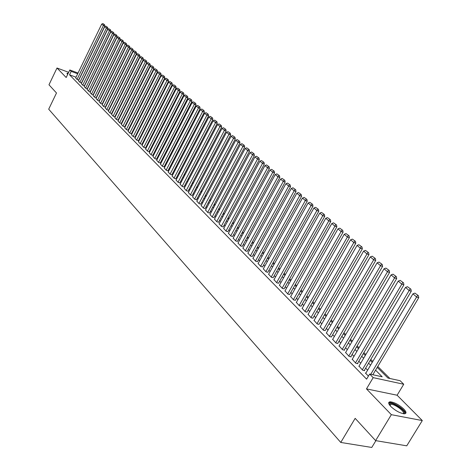 <?xml version="1.0" encoding="UTF-8"?>
<svg xmlns="http://www.w3.org/2000/svg" width="471" height="471" viewBox="0 0 471 471"><rect width="100%" height="100%" fill="white"/><g stroke="black" fill="none" stroke-linecap="round" stroke-linejoin="round"><path stroke-width="0.71" d="M403.8 409.046C399.037 404.742 394.527 402.328 390.259 401.804C387.992 402.046 388.175 403.606 390.8 406.491C395.522 410.8 400.044 413.238 404.371 413.809C406.708 413.567 406.52 411.984 403.8 409.046M68.242 73.217L67.082 73.205L67.665 74.418M377.23 367.368L387.957 378.06L400.15 380.727L403.741 384.265L373.185 377.642L369.641 374.045L382.187 376.794L375.564 370.159M397.106 395.222L366.473 388.887L391.348 414.68L375.611 440.62L406.744 445.831L422.299 420.568L397.106 395.222L403.741 384.265M375.887 440.668L371.772 447.45L340.757 442.446L48.701 109.195L56.496 92.987L48.978 84.792L57.003 68.007L66.175 77.521L69.808 69.967L78.045 73.029M389.888 378.478L377.777 366.444M372.779 361.469L370.777 359.479M365.837 354.563L363.895 352.632M359.008 347.775L357.13 345.902M352.302 341.104L350.477 339.291M345.708 334.545L343.936 332.785M339.226 328.099L337.507 326.391M332.85 321.758L331.184 320.097M326.574 315.517L324.961 313.916M320.41 309.382L318.843 307.828M314.34 303.348L312.821 301.84M308.37 297.407L306.898 295.947M302.488 291.567L301.063 290.148M296.706 285.815L295.323 284.437M291.013 280.151L289.671 278.82M285.408 274.581L284.113 273.286M279.892 269.094L278.632 267.84M274.458 263.689L273.239 262.477M269.112 258.367L267.928 257.195M263.837 253.127L262.694 251.991M258.65 247.964L257.543 246.863M253.533 242.877L252.462 241.811M248.5 237.867L247.458 236.836M243.531 232.933L242.53 231.932M238.644 228.064L237.672 227.099M233.822 223.272L232.88 222.336M229.065 218.544L228.158 217.643M224.384 213.887L223.507 213.016M219.763 209.295L218.915 208.453M215.212 204.767L214.393 203.949M210.72 200.299L209.931 199.516M206.292 195.895L205.527 195.135M201.929 191.556L201.188 190.82M197.62 187.27L196.907 186.563M193.369 183.042L192.686 182.365M189.177 178.874L188.518 178.221M185.044 174.765L184.408 174.129M180.964 170.708L180.352 170.096M176.937 166.699L176.342 166.116M172.963 162.748L172.392 162.183M169.042 158.851L168.494 158.303M165.168 155L164.644 154.476M161.347 151.197L160.841 150.696M157.573 147.447L157.09 146.964M153.852 143.743L153.387 143.278M150.172 140.081L149.725 139.64M146.54 136.472L146.116 136.048M142.954 132.904L142.548 132.498M139.41 129.384L139.022 128.995M135.913 125.904L135.542 125.533M132.457 122.466L132.104 122.113M129.042 119.069L128.707 118.739M125.669 115.719L125.351 115.401M122.342 112.404L122.036 112.104M391.348 414.68L422.299 420.568M68.672 72.328L57.003 68.007M365.867 373.103L365.378 372.997L368.422 376.093M359.002 366.12L362.623 370.188L364.701 370.648L364.36 370.3M352.255 359.261L355.811 363.253L357.889 363.724L357.548 363.377M345.62 352.514L349.123 356.441L351.189 356.912L350.854 356.576M339.102 345.885L342.541 349.741L344.601 350.224L344.277 349.888M332.685 339.361L336.076 343.153L337.807 343.318M326.379 332.95L329.712 336.677L331.443 336.847M320.18 326.638L323.459 330.306L325.184 330.489M314.075 320.433L317.301 324.042L319.032 324.236M308.075 314.328L311.249 317.878L312.974 318.078M302.164 308.322L305.29 311.808L307.015 312.026M296.353 302.411L299.432 305.844L301.152 306.068M290.631 296.589L293.663 299.968L295.382 300.204M285.002 290.86L287.981 294.187L289.7 294.428M279.456 285.22L282.394 288.493L284.107 288.747M273.998 279.668L276.889 282.888L278.602 283.153M268.623 274.204L271.473 277.372L273.18 277.643M263.33 268.817L266.139 271.938L267.84 272.214M258.114 263.513L260.881 266.586L262.582 266.874M252.98 258.291L255.706 261.317L257.401 261.605M247.923 253.145L250.607 256.124L252.297 256.424M242.936 248.07L245.579 251.008L247.269 251.314M238.026 243.077L240.634 245.968L242.318 246.28M233.18 238.149L235.753 240.999L237.437 241.317M228.411 233.298L230.949 236.106L232.621 236.43M223.707 228.512L226.21 231.279L227.882 231.608M219.074 223.796L221.535 226.522L223.207 226.857M214.499 219.145L216.931 221.835L218.597 222.177M209.995 214.558L212.392 217.213L214.052 217.561M205.55 210.037L207.917 212.651L209.571 213.004M201.17 205.58L203.501 208.158L205.156 208.518M196.849 201.182L199.145 203.725L200.793 204.084M192.58 196.843L194.853 199.351L196.495 199.716M188.376 192.562L190.614 195.041L192.256 195.412M184.226 188.341L186.439 190.784L188.076 191.155M180.134 184.179L182.312 186.587L183.943 186.963M176.095 180.069L178.244 182.442L179.875 182.825M172.109 176.013L174.235 178.356L175.854 178.745M168.176 172.009L170.272 174.323L171.891 174.712M164.291 168.059L166.363 170.337L167.976 170.732M160.458 164.161L162.501 166.41L164.114 166.811M156.672 160.311L158.692 162.53L160.299 162.931M152.94 156.507L154.93 158.703L156.531 159.104M149.254 152.757L151.22 154.918L152.816 155.33M145.61 149.048L147.553 151.185L149.142 151.597M142.012 145.392L143.932 147.5L145.521 147.918M138.462 141.777L140.358 143.861L141.942 144.279M134.953 138.209L136.826 140.264L138.403 140.688M131.491 134.682L133.34 136.714L134.912 137.138M128.071 131.203L129.896 133.211L131.468 133.634M124.691 127.759L126.493 129.743L128.059 130.173M121.347 124.362L123.131 126.322L124.691 126.752M118.05 121.006L119.811 122.943L121.365 123.373M114.789 117.685L116.531 119.599L118.08 120.034M111.568 114.406L113.293 116.296L114.836 116.737M108.383 111.168L110.084 113.034L111.627 113.476M105.239 107.965L106.923 109.814L108.46 110.255M102.13 104.803L103.791 106.629L105.321 107.07M99.057 101.677L100.7 103.479L102.225 103.92M96.019 98.58L97.644 100.364L99.163 100.812M93.011 95.525L94.618 97.285L96.137 97.733M90.043 92.504L91.633 94.247L93.146 94.695M87.106 89.514L88.678 91.239L90.191 91.686M84.203 86.564L85.757 88.265L87.265 88.713M81.336 83.644L82.872 85.322L84.374 85.775M78.498 80.753L80.017 82.413L81.512 82.872M76.025 77.203L69.531 74.812L366.603 379.149L369.641 374.045M367.615 370.159L365.631 368.151M360.733 363.194L358.808 361.245M353.968 356.347L352.102 354.457M347.315 349.617L345.508 347.786M340.78 343L339.026 341.228M334.351 336.494L332.65 334.775M328.028 330.1L326.374 328.428M321.811 323.807L320.209 322.188M315.694 317.619L314.139 316.047M309.671 311.525L308.169 310M303.748 305.532L302.294 304.054M297.925 299.638L296.506 298.202M292.185 293.833L290.813 292.444M286.539 288.122L285.214 286.774M280.981 282.494L279.692 281.193M275.511 276.96L274.263 275.694M270.118 271.502L268.912 270.283M264.814 266.133L263.642 264.949M259.586 260.846L258.449 259.698M254.44 255.635L253.339 254.523M249.365 250.501L248.299 249.424M244.367 245.444L243.336 244.402M239.445 240.463L238.444 239.456M234.587 235.553L233.628 234.576M229.807 230.713L228.877 229.771M225.091 225.939L224.19 225.032M220.446 221.24L219.574 220.357M215.859 216.601L215.017 215.747M211.344 212.032L210.531 211.208M206.887 207.523L206.104 206.728M202.495 203.078L201.735 202.306M198.161 198.691L197.431 197.95M193.887 194.364L193.181 193.652M189.672 190.101L188.989 189.413M185.509 185.892L184.856 185.227M181.406 181.741L180.776 181.1M177.355 177.644L176.749 177.025M173.357 173.599L172.775 173.004M169.419 169.607L168.853 169.036M165.521 165.668L164.98 165.121M161.683 161.777L161.159 161.253M157.891 157.944L157.391 157.438M154.147 154.152L153.664 153.67M150.449 150.414L149.984 149.949M146.799 146.716L146.357 146.275M143.19 143.072L142.772 142.642M139.634 139.469L139.228 139.063M136.113 135.913L135.73 135.518M132.645 132.398L132.274 132.027M129.213 128.924L128.86 128.571M125.822 125.498L125.492 125.162M122.478 122.107L122.16 121.789M119.169 118.763L118.869 118.456M75.69 77.898L77.191 79.54L78.681 79.999M366.473 388.887L373.185 377.642M69.531 74.812L71.192 71.368L69.808 69.967M375.611 440.62L355.163 418.348L340.757 442.446M121.701 112.775L122.001 113.075M125.015 116.078L125.333 116.396M128.365 119.416L128.701 119.752M131.762 122.801L132.115 123.149M135.195 126.222L135.566 126.593M138.674 129.69L139.063 130.073M142.195 133.199L142.601 133.599M145.763 136.749L146.187 137.173M149.372 140.346L149.813 140.788M153.028 143.985L153.487 144.45M156.725 147.676L157.208 148.153M160.476 151.409L160.982 151.909M164.273 155.195L164.797 155.718M168.123 159.027L168.665 159.569M172.021 162.907L172.586 163.472M175.966 166.846L176.554 167.429M179.969 170.832L180.581 171.438M184.02 174.871L184.656 175.5M188.129 178.962L188.789 179.622M192.292 183.107L192.98 183.79M196.513 187.317L197.225 188.023M200.793 191.573L201.529 192.309M205.126 195.895L205.892 196.66M209.524 200.275L210.313 201.064M213.981 204.72L214.8 205.539M218.503 209.224L219.351 210.066M223.089 213.793L223.966 214.664M227.74 218.426L228.647 219.327M232.456 223.124L233.392 224.061M237.243 227.893L238.214 228.859M242.094 232.733L243.101 233.728M247.022 237.637L248.058 238.673M252.02 242.618L253.092 243.69M257.095 247.675L258.202 248.776M262.247 252.809L263.389 253.946M267.475 258.014L268.653 259.191M272.78 263.301L273.998 264.519M278.173 268.67L279.427 269.924M283.642 274.122L284.943 275.417M289.2 279.662L290.542 280.999M294.846 285.285L296.23 286.662M300.58 291.001L302.005 292.42M306.409 296.807L307.875 298.273M312.326 302.706L313.845 304.213M318.343 308.699L319.909 310.259M324.46 314.793L326.073 316.4M330.671 320.981L332.338 322.641M336.995 327.28L338.708 328.988M343.418 333.68L345.184 335.44M349.947 340.192L351.772 342.005M356.594 346.809L358.478 348.681M363.353 353.544L365.296 355.475M370.23 360.397L372.231 362.387M77.68 73.776L71.192 71.368M370.583 365.166L368.587 363.17M363.665 358.237L361.728 356.3M356.865 351.425L354.987 349.547M350.183 344.731L348.363 342.906M343.612 338.143L341.846 336.376M337.148 331.672L335.44 329.959M330.795 325.308L329.135 323.642M324.548 319.044L322.935 317.436M318.402 312.885L316.842 311.325M312.355 306.827L310.842 305.314M306.403 300.869L304.937 299.397M300.545 294.999L299.126 293.574M294.781 289.229L293.404 287.846M289.112 283.542L287.775 282.206M283.524 277.949L282.229 276.654M278.025 272.438L276.771 271.184M272.615 267.016L271.396 265.797M267.281 261.67L266.103 260.492M262.029 256.412L260.887 255.27M256.854 251.231L255.753 250.125M251.761 246.121L250.69 245.055M246.739 241.093L245.703 240.057M241.794 236.136L240.793 235.135M236.919 231.249L235.947 230.284M232.109 226.439L231.173 225.497M227.375 221.694L226.469 220.787M222.706 217.013L221.829 216.136M218.102 212.403L217.261 211.556M213.563 207.858L212.751 207.04M209.089 203.372L208.3 202.583M204.679 198.95L203.914 198.191M200.322 194.594L199.586 193.852M196.03 190.29L195.324 189.577M191.797 186.045L191.114 185.362M187.617 181.859L186.958 181.2M183.496 177.732L182.86 177.096M179.427 173.658L178.815 173.045M175.412 169.637L174.823 169.048M171.456 165.668L170.885 165.097M167.546 161.747L166.999 161.206M163.684 157.885L163.16 157.361M159.875 154.064L159.375 153.564M156.113 150.302L155.63 149.819M152.404 146.581L151.939 146.116M148.736 142.907L148.294 142.466M145.115 139.281L144.691 138.857M141.541 135.695L141.135 135.295M138.009 132.163L137.62 131.774M134.523 128.665L134.153 128.295M131.079 125.215L130.726 124.862M127.676 121.806L127.341 121.471M124.315 118.439L123.997 118.121M120.988 115.112L120.688 114.806M75.654 77.974L101.718 24.074L103.208 25.363L104.833 26.029L104.568 24.722L102.872 23.55L104.568 24.722M78.645 80.076L104.833 26.029M77.05 79.399L103.914 24.451M102.872 23.55L101.718 24.074M67.43 74.2L67.842 74.053M67.983 73.764L67.017 73.706M389.382 404.772L389.747 403.653C392.502 401.439 407.274 411.689 403.971 413.556L403.523 413.744M403.147 413.685C405.802 412.202 394.975 403.965 390.871 404.312L389.599 405.084M405.449 413.591C406.208 410.612 394.256 402.281 389.811 402.658L388.669 402.946M78.457 80.829L104.709 26.664L106.216 27.972L107.841 28.637L107.576 27.318L105.869 26.14L107.576 27.318M81.471 82.949L107.841 28.637M79.876 82.272L106.923 27.053M105.869 26.14L104.709 26.664M81.295 83.72L107.729 29.284L109.254 30.609L110.891 31.274L110.62 29.95L108.895 28.755L110.62 29.95M84.333 85.857L110.891 31.274M82.725 85.174L109.967 29.679M108.895 28.755L107.729 29.284M84.168 86.64L110.785 31.934L112.328 33.27L113.97 33.941L113.699 32.605L111.963 31.404L113.699 32.605M87.223 88.795L113.97 33.941M85.616 88.118L113.046 32.34M111.963 31.404L110.785 31.934M87.07 89.596L113.882 34.618L115.442 35.967L117.085 36.638L116.814 35.296L115.065 34.083L116.814 35.296M90.149 91.768L117.085 36.638M88.53 91.086L116.154 35.025M115.065 34.083L113.882 34.618M90.002 92.587L117.008 37.327L118.586 38.693L120.24 39.364L119.97 38.016L118.197 36.791L119.97 38.016M93.105 94.777L120.24 39.364M91.486 94.094L119.304 37.745M118.197 36.791L117.008 37.327M92.975 95.607L120.17 40.07L121.771 41.454L123.426 42.125L123.155 40.765L121.371 39.535L123.155 40.765M96.096 97.821L123.426 42.125M94.471 97.132L122.489 40.5M121.371 39.535L120.17 40.07M95.978 98.669L123.373 42.843L124.986 44.245L126.652 44.916L126.381 43.55L124.579 42.308L126.381 43.55M99.122 100.894L126.652 44.916M97.491 100.211L125.716 43.285M124.579 42.308L123.373 42.843M99.016 101.76L126.611 45.652L128.247 47.065L129.919 47.736L129.643 46.37L127.829 45.11L129.643 46.37M102.183 104.009L129.919 47.736M100.547 103.32L128.972 46.099M127.829 45.11L126.611 45.652M102.083 104.892L129.89 48.489L131.544 49.926L133.222 50.597L132.946 49.219L131.115 47.948L132.946 49.219M105.28 107.158L133.222 50.597M103.638 106.47L132.274 48.949M131.115 47.948L129.89 48.489M105.198 108.053L133.205 51.368L134.877 52.817L136.561 53.488L136.284 52.104L134.435 50.821L136.284 52.104M108.412 110.344L136.561 53.488M106.764 109.655L135.613 51.834M134.435 50.821L133.205 51.368M108.342 111.256L136.561 54.277L138.256 55.743L139.946 56.414L139.663 55.019L137.803 53.723L139.663 55.019M111.586 113.564L139.946 56.414M109.926 112.875L138.986 54.748M137.803 53.723L136.561 54.277M111.521 114.5L139.958 57.215L141.671 58.704L143.367 59.375L143.084 57.974L141.206 56.667L143.084 57.974M114.789 116.826L143.367 59.375M113.128 116.137L142.407 57.703M141.206 56.667L139.958 57.215M114.747 117.779L143.396 60.194L145.127 61.701L146.828 62.372L146.552 60.965L144.65 59.64L146.552 60.965M118.038 120.129L146.828 62.372M116.366 119.434L145.869 60.694M144.65 59.64L143.396 60.194M118.003 121.1L146.87 63.208L148.63 64.733L150.337 65.41L150.055 63.991L148.141 62.655L150.055 63.991M121.324 123.467L150.337 65.41M119.646 122.772L149.372 63.72M148.141 62.655L146.87 63.208M121.3 124.456L150.396 66.264L152.168 67.8L153.887 68.478L153.599 67.053L151.668 65.704L153.599 67.053M124.644 126.846L153.887 68.478M122.966 126.151L152.916 66.782M151.668 65.704L150.396 66.264M124.644 127.859L153.958 69.355L155.76 70.909L157.479 71.586L157.19 70.155L155.242 68.79L157.19 70.155M128.012 130.267L157.479 71.586M126.328 129.572L156.502 69.879M155.242 68.79L153.958 69.355M128.024 131.297L157.567 72.481L159.386 74.059L161.117 74.736L160.829 73.293L158.862 71.916L160.829 73.293M131.415 133.735L161.117 74.736M129.725 133.034L160.14 73.023M158.862 71.916L157.567 72.481M131.444 134.783L161.217 75.648L163.066 77.244L164.797 77.921L164.509 76.473L162.524 75.083L164.509 76.473M134.865 137.238L164.797 77.921M133.169 136.537L163.82 76.196M162.524 75.083L161.217 75.648M134.906 138.309L164.921 78.851L166.787 80.47L168.53 81.147L168.241 79.687L166.234 78.286L168.241 79.687M138.356 140.788L168.53 81.147M136.655 140.087L167.541 79.416M166.234 78.286L164.921 78.851M138.409 141.877L168.665 82.101L170.555 83.738L172.304 84.415L172.015 82.949L169.99 81.53L172.015 82.949M141.889 144.379L172.304 84.415M140.181 143.679L171.314 82.672M169.99 81.53L168.665 82.101M141.959 145.492L172.457 85.386L174.376 87.047L176.13 87.724L175.836 86.246L173.793 84.815L175.836 86.246M145.468 148.018L176.13 87.724M143.755 147.317L175.135 85.975M173.793 84.815L172.457 85.386M145.557 149.154L176.301 88.719L178.238 90.397L180.004 91.08L179.71 89.59L177.644 88.142L179.71 89.59M149.089 151.703L180.004 91.08M147.37 151.003L179.004 89.319M177.644 88.142L176.301 88.719M149.195 152.863L180.193 92.092L182.159 93.794L183.925 94.471L183.631 92.975L181.547 91.515L183.631 92.975M152.757 155.436L183.925 94.471M151.032 154.735L182.925 92.705M181.547 91.515L180.193 92.092M152.887 156.613L184.137 95.507L186.127 97.232L187.9 97.909L187.605 96.408L185.497 94.93L187.605 96.408M156.478 159.216L187.9 97.909M154.747 158.509L186.893 96.131M185.497 94.93L184.137 95.507M156.619 160.417L188.129 98.969L190.143 100.717L191.927 101.395L191.626 99.881L189.501 98.386L191.626 99.881M160.24 163.043L191.927 101.395M158.503 162.336L190.914 99.605M189.501 98.386L188.129 98.969M160.399 164.273L192.174 102.472L194.217 104.244L196.007 104.927L195.706 103.396L193.557 101.889L195.706 103.396M164.055 166.922L196.007 104.927M162.312 166.216L194.988 103.125M193.557 101.889L192.174 102.472M164.232 168.171L196.272 106.028L198.344 107.824L200.134 108.501L199.834 106.964L197.667 105.439L199.834 106.964M167.917 170.849L200.134 108.501M166.169 170.143L199.115 106.693M197.667 105.439L196.272 106.028M168.112 172.127L200.428 109.625L202.524 111.444L204.326 112.122L204.02 110.579L201.829 109.036L204.02 110.579M171.827 174.829L204.326 112.122M170.072 174.123L203.301 110.308M201.829 109.036L200.428 109.625M172.045 176.13L204.632 113.276L206.757 115.118L208.571 115.795L208.264 114.241L206.051 112.681L208.264 114.241M175.795 178.862L208.571 115.795M174.035 178.15L207.54 113.97M206.051 112.681L204.632 113.276M176.03 180.187L208.9 116.973L211.055 118.839L212.868 119.516L212.562 117.956L210.325 116.378L212.562 117.956M179.81 182.948L212.868 119.516M178.044 182.236L211.838 117.679M210.325 116.378L208.9 116.973M180.069 184.302L213.222 120.717L215.406 122.613L217.231 123.29L216.919 121.718L214.664 120.123L216.919 121.718M183.884 187.087L217.231 123.29M182.112 186.375L216.195 121.441M214.664 120.123L213.222 120.717M184.161 188.465L217.608 124.515L219.822 126.434L221.647 127.117L221.341 125.527L219.056 123.914L221.341 125.527M188.006 191.285L221.647 127.117M186.228 190.572L220.611 125.257M219.056 123.914L217.608 124.515M188.312 192.692L222.047 128.365L224.29 130.314L226.127 130.991L225.815 129.395L223.513 127.765L225.815 129.395M192.192 195.536L226.127 130.991M190.408 194.823L225.085 129.125M223.513 127.765L222.047 128.365M192.515 196.972L226.551 132.269L228.829 134.241L230.672 134.924L230.36 133.317L228.029 131.668L230.36 133.317M196.431 199.845L230.672 134.924M194.641 199.133L229.624 133.046M228.029 131.668L226.551 132.269M196.778 201.311L231.12 136.231L233.428 138.227L235.276 138.91L234.964 137.291L232.603 135.619L234.964 137.291M200.728 204.22L235.276 138.91M198.933 203.507L234.222 137.02M232.603 135.619L231.12 136.231M201.099 205.709L235.753 140.246L238.09 142.271L239.945 142.948L239.633 141.324L237.249 139.634L239.633 141.324M205.085 208.647L239.945 142.948M203.284 207.935L238.891 141.047M237.249 139.634L235.753 140.246M205.48 210.172L240.445 144.314L242.818 146.369L244.685 147.046L244.367 145.409L241.959 143.702L244.367 145.409M209.501 213.139L244.685 147.046M207.693 212.427L243.619 145.139M241.959 143.702L240.445 144.314M209.925 214.699L245.208 148.442L247.616 150.526L249.489 151.203L249.171 149.554L246.733 147.823L249.171 149.554M213.981 217.696L249.489 151.203M212.168 216.984L248.423 149.283M246.733 147.823L245.208 148.442M214.429 219.286L250.042 152.628L252.485 154.747L254.358 155.418L254.04 153.758L251.579 152.009L254.04 153.758M218.52 222.318L254.358 155.418M216.701 221.6L253.292 153.487M251.579 152.009L250.042 152.628M218.997 223.937L254.941 156.878L257.419 159.027L259.303 159.698L258.979 158.026L256.489 156.254L258.979 158.026M223.13 227.004L259.303 159.698M221.305 226.286L258.226 157.756M256.489 156.254L254.941 156.878M223.631 228.659L259.915 161.188L262.429 163.366L264.319 164.038L263.995 162.354L261.476 160.564L263.995 162.354M227.805 231.756L264.319 164.038M225.974 231.043L263.242 162.083M261.476 160.564L259.915 161.188M228.329 233.445L264.961 165.562L267.51 167.77L269.406 168.441L269.082 166.746L266.539 164.932L269.082 166.746M232.544 236.577L269.406 168.441M230.708 235.865L268.323 166.475M266.539 164.932L264.961 165.562M233.104 238.297L270.077 169.996L272.668 172.239L274.569 172.91L274.246 171.203L271.667 169.366L274.246 171.203M237.355 241.47L274.569 172.91M235.512 240.752L273.486 170.938M271.667 169.366L270.077 169.996M237.937 243.224L275.276 174.5L277.902 176.778L279.815 177.443L279.486 175.724L276.877 173.87L279.486 175.724M242.229 246.433L279.815 177.443M240.387 245.721L278.72 175.459M276.877 173.87L275.276 174.5M242.848 248.229L280.551 179.074L283.218 181.382L285.132 182.047L284.802 180.316L282.17 178.438L284.802 180.316M247.187 251.473L285.132 182.047M245.332 250.755L284.037 180.052M282.17 178.438L280.551 179.074M247.834 253.304L285.903 183.714L288.611 186.057L290.53 186.722L290.201 184.979L287.534 183.072L290.201 184.979M252.209 256.583L290.53 186.722M250.354 255.865L289.435 184.714M287.534 183.072L285.903 183.714M252.892 258.449L291.337 188.424L294.087 190.802L296.018 191.467L295.682 189.713L292.986 187.782L295.682 189.713M257.313 261.77L296.018 191.467M255.447 261.058L294.911 189.442M292.986 187.782L291.337 188.424M258.026 263.678L296.854 193.204L299.644 195.624L301.581 196.283L301.246 194.517L298.52 192.562L301.246 194.517M262.488 267.039L301.581 196.283M260.622 266.321L300.474 194.252M298.52 192.562L296.854 193.204M263.236 268.988L302.459 198.061L305.29 200.516L307.233 201.176L306.898 199.392L304.136 197.414L306.898 199.392M267.746 272.385L307.233 201.176M265.874 271.667L306.121 199.127M304.136 197.414L302.459 198.061M268.529 274.375L308.146 202.989L311.025 205.486L312.98 206.145L312.638 204.349L309.841 202.342L312.638 204.349M273.08 277.813L312.98 206.145M271.202 277.101L311.861 204.084M309.841 202.342L308.146 202.989M273.898 279.845L313.927 207.999L316.853 210.537L318.808 211.191L318.467 209.383L315.635 207.346L318.467 209.383M278.502 283.33L318.808 211.191M276.618 282.612L317.69 209.118M315.635 207.346L313.927 207.999M279.356 285.402L319.797 213.092L322.77 215.665L324.731 216.319L324.389 214.493L321.522 212.433L324.389 214.493M284.007 288.923L324.731 216.319M282.117 288.211L323.606 214.234M321.522 212.433L319.797 213.092M284.896 291.043L325.761 218.261L328.782 220.875L330.754 221.523L330.407 219.686L327.504 217.602L330.407 219.686M289.594 294.611L330.754 221.523M287.704 293.898L329.618 219.427M327.504 217.602L325.761 218.261M290.53 296.777L331.825 223.513L334.893 226.168L336.865 226.816L336.524 224.967L333.58 222.848L336.524 224.967M295.27 300.392L336.865 226.816M293.374 299.674L335.729 224.708M333.58 222.848L331.825 223.513M296.247 302.6L337.984 228.847L341.098 231.549L343.082 232.191L342.735 230.331L339.756 228.182L342.735 230.331M301.04 306.256L343.082 232.191M299.138 305.544L341.94 230.072M339.756 228.182L337.984 228.847M302.058 308.517L344.242 234.275L347.41 237.019L349.4 237.661L349.046 235.783L346.032 233.604L349.046 235.783M306.904 312.22L349.4 237.661M304.996 311.508L348.252 235.524M346.032 233.604L344.242 234.275M307.963 314.528L350.601 239.786L353.821 242.577L355.817 243.213L355.47 241.323L352.414 239.115L355.47 241.323M312.856 318.284L355.817 243.213M310.948 317.572L354.669 241.07M352.414 239.115L350.601 239.786M313.963 320.639L357.071 245.391L360.344 248.229L362.346 248.865L361.993 246.957L358.896 244.72L361.993 246.957M318.914 324.442L362.346 248.865M316.995 323.73L361.192 246.704M358.896 244.72L357.071 245.391M320.056 326.845L363.641 251.09L366.974 253.975L368.981 254.605L368.628 252.686L365.49 250.413L368.628 252.686M325.067 330.701L368.981 254.605M323.147 329.988L367.827 252.432M365.49 250.413L363.641 251.09M326.262 333.162L370.33 256.889L373.715 259.821L375.728 260.445L375.375 258.508L372.196 256.206L375.375 258.508M331.319 337.065L375.728 260.445M329.4 336.359L374.569 258.255M372.196 256.206L370.33 256.889M332.561 339.579L377.13 262.783L380.574 265.768L382.593 266.386L382.24 264.431L379.014 262.1L382.24 264.431M337.678 343.536L382.593 266.386M335.752 342.829L381.428 264.184M379.014 262.1L377.13 262.783M338.973 346.103L384.048 268.776L387.551 271.814L389.576 272.426L389.217 270.46L385.949 268.093L389.217 270.46M344.142 350.118L389.576 272.426M342.217 349.411L388.41 270.213M385.949 268.093L384.048 268.776M345.49 352.744L391.083 274.876L394.651 277.961L396.682 278.573L396.317 276.589L393.008 274.187L396.317 276.589M350.724 356.806L396.682 278.573M348.787 356.105L395.505 276.347M393.008 274.187L391.083 274.876M352.12 359.491L398.242 281.081L401.869 284.225L403.906 284.831L403.547 282.83L400.185 280.386L403.547 282.83M357.412 363.612L403.906 284.831M355.475 362.911L402.729 282.582M400.185 280.386L398.242 281.081M358.861 366.361L405.531 287.392L409.222 290.595L411.265 291.196L410.9 289.176L407.492 286.698L410.9 289.176M364.218 370.542L411.265 291.196M362.276 369.841L410.082 288.935M407.492 286.698L405.531 287.392M365.726 373.344L412.943 293.822L416.7 297.077L418.748 297.672L418.383 295.641L414.927 293.121L418.383 295.641M372.832 374.745L418.748 297.672M370.748 374.286L417.565 295.399M414.927 293.121L412.943 293.822M390.259 401.804L389.747 402.658M390.053 405.661L390.871 404.312M389.723 404.76L389.488 403.906"/></g></svg>
